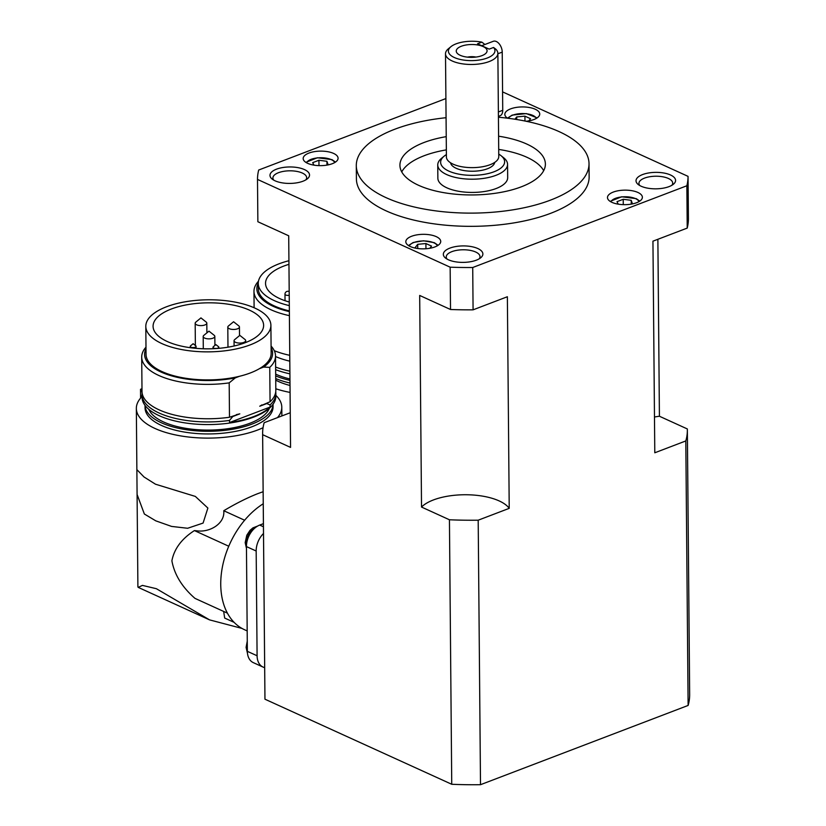 <?xml version="1.0" encoding="UTF-8"?>
<svg xmlns="http://www.w3.org/2000/svg" width="826" height="826" viewBox="0 0 826 826"><rect width="100%" height="100%" fill="white"/><g stroke="black" fill="none" stroke-linecap="round" stroke-linejoin="round"><path stroke-width="1.24" d="M509.219 508.351A46.545 19.38 -0.5 0 0 499.162 500.917A46.545 19.38 -0.5 0 0 421.528 507.05L419.68 295.45L450.521 309.502A215.276 89.611 -0.5 0 0 473.081 309.833L507.37 296.74L509.219 508.351L478.192 520.194L480.505 784.7L688.12 705.445L685.807 440.939L654.791 452.782L652.943 241.171L687.222 228.09A215.276 89.611 -0.5 0 0 688.419 218.684L688.048 176.361A215.276 89.611 179.5 0 1 686.86 185.767L687.222 228.09M498.429 117.24A116.373 48.435 179.5 0 1 559.171 131.644A116.373 48.435 179.5 0 1 589.021 163.651L589.134 176.878A116.373 48.435 179.5 0 1 514.65 222.783A116.373 48.435 179.5 0 1 386.269 210.919A116.373 48.435 179.5 0 1 356.409 178.912L356.295 165.685A116.373 48.435 179.5 0 1 446.061 117.705M589.021 163.651A116.373 48.435 179.5 0 1 514.536 209.567A116.373 48.435 179.5 0 1 386.155 197.693A116.373 48.435 179.5 0 1 356.295 165.685M498.594 136.197A72.729 30.273 179.5 0 1 526.73 144.034A72.729 30.273 179.5 0 1 545.387 164.033A72.729 30.273 179.5 0 1 498.832 192.726A72.729 30.273 179.5 0 1 418.586 185.303A72.729 30.273 179.5 0 1 399.929 165.303A72.729 30.273 179.5 0 1 446.226 136.651M543.684 170.662A72.729 30.273 -0.5 0 0 526.843 157.25A72.729 30.273 -0.5 0 0 498.708 149.423M446.35 149.878A72.729 30.273 -0.5 0 0 401.746 171.901M494.702 162.402A22.106 9.2 179.5 0 1 479.937 170.662A22.106 9.2 179.5 0 1 456.2 168.297A22.106 9.2 179.5 0 1 450.573 162.794M276.524 169.165A19.783 8.239 -0.5 0 0 272.198 179.108A19.783 8.239 -0.5 0 0 302.987 181.214A19.783 8.239 -0.5 0 0 307.375 178.808A19.783 8.239 -0.5 0 0 301.81 168.576A19.783 8.239 -0.5 0 0 276.524 169.165M273.747 180.14A16.871 7.021 179.5 0 1 272.91 177.982A16.871 7.021 179.5 0 1 278.496 172.696A16.871 7.021 179.5 0 1 296.617 171.364A16.871 7.021 179.5 0 1 306.652 177.683A16.871 7.021 179.5 0 1 305.847 179.861M448.394 259.767A19.783 8.239 -0.5 0 0 480.722 257.764A19.783 8.239 -0.5 0 0 477.81 248.533A19.783 8.239 -0.5 0 0 451.843 247.459A19.783 8.239 -0.5 0 0 445.555 258.073A19.783 8.239 -0.5 0 0 448.394 259.767M447.103 259.106A16.871 7.021 179.5 0 1 446.257 256.948A16.871 7.021 179.5 0 1 457.057 250.288A16.871 7.021 179.5 0 1 475.673 252.013A16.871 7.021 179.5 0 1 479.999 256.649A16.871 7.021 179.5 0 1 479.194 258.827M669.019 186.624A19.783 8.239 -0.5 0 0 673.417 184.219A19.783 8.239 -0.5 0 0 667.842 173.976A19.783 8.239 -0.5 0 0 642.566 174.575A19.783 8.239 -0.5 0 0 638.24 184.518A19.783 8.239 -0.5 0 0 669.019 186.624M639.789 185.551A16.871 7.021 179.5 0 1 638.942 183.393A16.871 7.021 179.5 0 1 644.528 178.106A16.871 7.021 179.5 0 1 662.658 176.774A16.871 7.021 179.5 0 1 672.684 183.093A16.871 7.021 179.5 0 1 671.879 185.272M507.556 118.201A17.46 7.269 179.5 0 1 504.831 114.349A17.46 7.269 179.5 0 1 516.002 107.463A17.46 7.269 179.5 0 1 535.258 109.249A17.46 7.269 179.5 0 1 539.739 114.05A17.46 7.269 179.5 0 1 526.131 121.257M636.598 202.721A17.46 7.269 179.5 0 1 617.848 204.094A17.46 7.269 179.5 0 1 607.471 197.559A17.46 7.269 179.5 0 1 613.253 192.086A17.46 7.269 179.5 0 1 631.993 190.713A17.46 7.269 179.5 0 1 642.38 197.249A17.46 7.269 179.5 0 1 636.598 202.721M410.295 246.54A17.46 7.269 179.5 0 1 405.814 241.739A17.46 7.269 179.5 0 1 416.985 234.852A17.46 7.269 179.5 0 1 436.242 236.639A17.46 7.269 179.5 0 1 440.723 241.44A17.46 7.269 179.5 0 1 429.551 248.327A17.46 7.269 179.5 0 1 410.295 246.54M308.955 153.068A17.46 7.269 179.5 0 1 327.695 151.685A17.46 7.269 179.5 0 1 338.082 158.231A17.46 7.269 179.5 0 1 332.3 163.703A17.46 7.269 179.5 0 1 313.55 165.076A17.46 7.269 179.5 0 1 303.173 158.53A17.46 7.269 179.5 0 1 308.955 153.068M483.127 46.555A15.415 6.422 179.5 0 1 486.555 52.492A15.415 6.422 179.5 0 1 475.249 57.149A15.415 6.422 179.5 0 1 460.206 55.301A15.415 6.422 179.5 0 1 456.809 52.761A15.415 6.422 179.5 0 1 464.253 45.358A15.415 6.422 179.5 0 1 483.127 46.555M450.934 46.679L448.373 48.786A26.184 10.903 -0.5 0 0 445.503 53.804A26.184 10.903 -0.5 0 0 452.225 61A26.184 10.903 -0.5 0 0 481.114 63.674A26.184 10.903 -0.5 0 0 497.871 53.349A26.184 10.903 -0.5 0 0 495.879 49.23L493.545 47.464A23.273 9.685 179.5 0 1 483.644 59.152A23.273 9.685 179.5 0 1 454.362 57.531A23.273 9.685 179.5 0 1 450.934 46.679A23.273 9.685 179.5 0 1 481.868 42.147L484.201 43.912L484.212 44.759M445.503 53.804L446.412 156.961A26.184 10.903 -0.5 0 0 453.123 164.167A26.184 10.903 -0.5 0 0 482.012 166.831A26.184 10.903 -0.5 0 0 498.77 156.506L497.871 53.349M507.567 164.364L507.68 177.59A34.909 14.527 179.5 0 1 485.337 191.364A34.909 14.527 179.5 0 1 446.825 187.801A34.909 14.527 179.5 0 1 437.863 178.199L437.749 164.973A34.909 14.527 -0.5 0 0 446.701 174.575A34.909 14.527 -0.5 0 0 485.223 178.137A34.909 14.527 -0.5 0 0 507.567 164.364A34.909 14.527 -0.5 0 0 503.633 157.745L501.031 155.68A31.997 13.319 179.5 0 1 490.861 172.84A31.997 13.319 179.5 0 1 448.848 171.106A31.997 13.319 179.5 0 1 444.13 156.176A31.997 13.319 179.5 0 1 446.391 154.596M498.749 154.132A31.997 13.319 179.5 0 1 501.031 155.68M481.692 45.719L493.277 41.3A8.725 5.286 69.1 0 1 496.323 41.517A8.725 5.286 69.1 0 1 502.229 52.11L502.735 110.302A8.725 5.286 69.1 0 1 500.009 115.795L498.419 116.404M290.081 392.422A72.729 30.273 179.5 0 1 275.812 388.778M290.019 385.484A58.181 24.222 179.5 0 1 278.269 381.405A58.181 24.222 179.5 0 1 275.739 380.166M275.729 378.566A64.005 26.639 -0.5 0 0 289.998 383.027M289.978 380.383A64.005 26.639 179.5 0 1 275.698 375.923M289.957 378.979A61.093 25.43 179.5 0 1 276.039 374.302A61.093 25.43 179.5 0 1 275.688 374.137M275.647 369.687A66.916 27.857 -0.5 0 0 289.916 373.837M275.626 367.043A66.916 27.857 -0.5 0 0 289.895 371.184M275.533 356.522A62.549 26.04 -0.5 0 0 289.802 361.168M289.368 310.917A62.549 26.04 179.5 0 1 274.356 305.94A62.549 26.04 179.5 0 1 258.311 288.739L258.27 283.442A62.549 26.04 179.5 0 1 288.924 260.727M289.317 305.62A62.549 26.04 179.5 0 1 274.315 300.643A62.549 26.04 179.5 0 1 258.27 283.442M289.286 302.027A55.27 23.004 179.5 0 1 279.715 298.589A55.27 23.004 179.5 0 1 265.538 283.38A55.27 23.004 179.5 0 1 288.966 264.32M274.284 350.699A66.916 27.857 -0.5 0 0 289.75 355.314M258.466 281.243A66.916 27.857 -0.5 0 0 253.974 291.413A66.916 27.857 -0.5 0 0 271.135 309.822A66.916 27.857 -0.5 0 0 289.41 315.646M289.368 311.608A64.005 26.639 179.5 0 1 273.282 306.353A64.005 26.639 179.5 0 1 258.27 283.07M234.119 622.36L224.682 618.065L223.66 611.447M244.63 520.235L223.753 510.726C225.219 523.55 209.67 532.78 196.753 530.808L194.409 530.581C181.679 538.779 174.172 548.846 171.891 560.802C174.4 574.638 182.102 587.172 194.998 598.385L227.429 613.15M263.133 491.728L258.259 493.463C247.81 497.52 236.308 503.271 223.753 510.726M209.577 619.882L138.221 587.379L142.444 585.397L156.393 588.711L209.577 619.882L241.946 628.41M275.874 395.375A72.729 30.273 179.5 0 1 281.79 407.187A72.729 30.273 179.5 0 1 277.453 417.636M263.06 427.723A72.729 30.273 179.5 0 1 154.999 428.467A72.729 30.273 179.5 0 1 136.342 408.457A72.729 30.273 179.5 0 1 140.296 398.462L142.041 395.117M155.484 484.201L195.339 496.416L207.884 508.062L203.082 523.075L187.626 528.268L171.591 526.42L155.804 520.855L144.354 514.009L137.085 494.454L136.879 470.593L137.157 469.911L144.023 476.984L155.484 484.201M145.035 405.401L145.056 407.858A64.005 26.639 -0.5 0 0 161.483 425.462A64.005 26.639 -0.5 0 0 232.096 431.988A64.005 26.639 -0.5 0 0 273.065 406.733L273.045 404.286A64.005 26.639 179.5 0 1 231.858 429.375A64.005 26.639 179.5 0 1 161.462 422.809A64.005 26.639 179.5 0 1 145.046 405.401M269.338 408.292A61.093 25.43 179.5 0 1 226.262 428.921A61.093 25.43 179.5 0 1 163.62 421.983A61.093 25.43 179.5 0 1 148.804 409.345M270.897 325.279L271.145 353.321A62.549 26.04 179.5 0 1 259.426 368.675A62.549 26.04 179.5 0 1 239.488 376.284A62.549 26.04 179.5 0 1 162.092 371.617A62.549 26.04 179.5 0 1 146.047 354.416L145.81 326.373A62.549 26.04 179.5 0 1 185.84 301.696A62.549 26.04 179.5 0 1 254.852 308.077A62.549 26.04 179.5 0 1 270.897 325.279A62.549 26.04 179.5 0 1 230.857 349.956A62.549 26.04 179.5 0 1 161.855 343.575A62.549 26.04 179.5 0 1 145.81 326.373M167.255 341.51A55.27 23.004 179.5 0 1 153.078 326.311A55.27 23.004 179.5 0 1 188.462 304.505A55.27 23.004 179.5 0 1 249.442 310.142A55.27 23.004 179.5 0 1 263.618 325.341A55.27 23.004 179.5 0 1 228.244 347.147A55.27 23.004 179.5 0 1 167.255 341.51M267.923 402.582A65.233 27.155 179.5 0 1 266.777 403.553L270.092 404.936A66.916 27.857 -0.5 0 0 275.853 393.486A66.916 27.857 -0.5 0 0 275.729 391.896M142.134 393.062A66.916 27.857 -0.5 0 0 142.041 394.652A66.916 27.857 -0.5 0 0 159.201 413.062A66.916 27.857 -0.5 0 0 229.514 420.424L232.787 416.521A65.233 27.155 179.5 0 1 230.371 416.913M142.041 394.652L142.062 397.296A66.916 27.857 -0.5 0 0 159.222 415.705A66.916 27.857 -0.5 0 0 233.046 422.53A66.916 27.857 -0.5 0 0 275.874 396.129L275.853 393.486M270.092 404.936L270.112 407.053A66.916 27.857 179.5 0 1 229.535 422.54L229.514 420.424M271.093 347.674A64.005 26.639 179.5 0 1 263.639 367.064L269.761 367.374L270.061 401.766L259.746 406.227L266.777 403.553M261.914 404.874A62.549 26.04 179.5 0 1 259.746 406.227M232.787 416.521L239.808 413.847A62.549 26.04 179.5 0 1 236.381 414.621M239.808 413.847L229.494 417.254L229.184 382.872L235.276 377.895A64.005 26.639 179.5 0 1 161.018 372.03A64.005 26.639 179.5 0 1 145.995 348.768M269.761 367.374A66.916 27.857 -0.5 0 0 275.523 355.923A66.916 27.857 -0.5 0 0 271.073 346.073M270.061 401.766A66.916 27.857 -0.5 0 0 275.822 390.316L275.523 355.923M145.985 347.168A66.916 27.857 -0.5 0 0 141.711 357.09L142.01 391.483A66.916 27.857 -0.5 0 0 159.181 409.882A66.916 27.857 -0.5 0 0 229.494 417.254M141.711 357.09A66.916 27.857 -0.5 0 0 158.871 375.5A66.916 27.857 -0.5 0 0 229.184 382.872M190.569 345.836A2.912 1.208 -0.5 0 0 190.248 346.393A2.912 1.208 -0.5 0 0 190.992 347.188A2.912 1.208 -0.5 0 0 194.203 347.488A2.912 1.208 -0.5 0 0 196.061 346.342A2.912 1.208 -0.5 0 0 195.741 345.784L193.129 343.719L190.569 345.836M213.335 346.724A2.912 1.208 -0.5 0 0 213.015 347.281A2.912 1.208 -0.5 0 0 213.758 348.076A2.912 1.208 -0.5 0 0 216.97 348.376A2.912 1.208 -0.5 0 0 218.828 347.23A2.912 1.208 -0.5 0 0 218.508 346.672L215.896 344.607L213.335 346.724M195.814 322.119A5.823 2.426 -0.5 0 0 195.173 323.234A5.823 2.426 -0.5 0 0 196.671 324.835A5.823 2.426 -0.5 0 0 203.082 325.434A5.823 2.426 -0.5 0 0 206.81 323.131A5.823 2.426 -0.5 0 0 206.149 322.037L200.945 317.896L195.814 322.119M203.826 335.377A5.823 2.426 -0.5 0 0 203.196 336.492A5.823 2.426 -0.5 0 0 204.683 338.092A5.823 2.426 -0.5 0 0 211.105 338.681A5.823 2.426 -0.5 0 0 214.832 336.389A5.823 2.426 -0.5 0 0 214.171 335.284L208.968 331.143L203.826 335.377M228.441 325.981A5.823 2.426 -0.5 0 0 227.8 327.096A5.823 2.426 -0.5 0 0 229.298 328.696A5.823 2.426 -0.5 0 0 235.709 329.285A5.823 2.426 -0.5 0 0 239.437 326.993A5.823 2.426 -0.5 0 0 238.786 325.888L233.572 321.758L228.441 325.981M234.687 339.6A5.823 2.426 -0.5 0 0 234.047 340.715A5.823 2.426 -0.5 0 0 235.544 342.315A5.823 2.426 -0.5 0 0 241.956 342.904A5.823 2.426 -0.5 0 0 245.683 340.611A5.823 2.426 -0.5 0 0 245.033 339.507L239.819 335.366L234.687 339.6M263.236 503.767A72.151 48.93 114.5 0 0 221.719 570.952A72.151 48.93 114.5 0 0 244.475 629.691L247.18 630.93M259.426 368.675L263.639 367.064M235.276 377.895L239.488 376.284M270.112 407.053L229.535 422.54M140.606 398.08L140.523 389.283L141.989 388.726M142.051 392.36L140.523 389.283M228.761 546.234L194.409 530.581M263.411 523.653L259.715 525.068A18.038 12.235 114.5 0 0 246.447 546.585L247.356 651.332A18.038 12.235 114.5 0 0 253.293 662.628L263.019 667.057A18.038 12.235 114.5 0 0 264.671 667.615M263.494 533.482A18.038 12.235 114.5 0 0 256.174 551.014L257.092 655.761A18.038 12.235 114.5 0 0 263.019 667.057M493.545 47.464L489.178 49.126L483.344 46.473L477.511 43.809L481.868 42.147M618.261 204.167L616.981 201.668L623.227 199.283L631.219 200.315L631.25 204.136M623.227 199.283L623.279 204.652M631.219 200.315L632.479 203.898M514.918 119.233L516.704 116.931L516.735 119.522M516.704 116.931L524.923 116.146L524.964 121.019M524.923 116.146L530.54 118.707L528.846 120.885M417.729 248.523L417.698 244.32L425.906 243.536L431.533 246.096L429.84 248.275M416.614 248.358L415.096 247.666L417.698 244.32M425.906 243.536L425.958 248.75M313.963 165.148L312.682 162.65L318.929 160.265L318.981 165.623M326.951 165.107L326.92 161.287L328.18 164.88M318.929 160.265L326.92 161.287M444.13 156.176L441.569 158.282A34.909 14.527 -0.5 0 0 437.749 164.973M475.962 57.066A9.313 3.872 -0.5 0 0 467.485 57.139M480.505 784.7A212.375 88.403 179.5 0 1 451.739 784.277L264.96 699.199L262.647 434.683L290.556 447.403L288.708 235.792L257.867 221.74L257.495 179.418A215.276 89.611 179.5 0 1 258.693 170.022L445.895 98.562M257.495 179.418L450.149 267.18L450.521 309.502M473.081 309.833L472.72 267.51A215.276 89.611 179.5 0 1 450.149 267.18M472.72 267.51L686.86 185.767M502.569 91.882L688.048 176.361M657.878 239.292L659.416 416.242L687.335 428.952A212.375 88.403 179.5 0 1 687.356 429.964A212.375 88.403 179.5 0 1 685.807 440.939M451.739 784.277L449.437 519.771L421.528 507.05M262.647 434.683A212.375 88.403 179.5 0 1 262.627 433.671A212.375 88.403 179.5 0 1 264.165 422.705L290.256 412.742M659.416 416.242A46.545 19.38 -0.5 0 0 654.481 417.016M687.356 429.964L689.658 694.48A212.375 88.403 179.5 0 1 688.12 705.445M478.192 520.194A212.375 88.403 179.5 0 1 449.437 519.771M264.96 699.199A212.375 88.403 179.5 0 1 264.94 698.187L262.627 433.671M334.716 162.567A14.259 5.937 -0.5 0 0 331.267 159.624A14.259 5.937 -0.5 0 0 316.668 158.003A14.259 5.937 -0.5 0 0 306.601 162.815M437.367 245.776A14.259 5.937 -0.5 0 0 433.908 242.834A14.259 5.937 -0.5 0 0 413.785 242.534A14.259 5.937 -0.5 0 0 409.252 246.014M536.373 118.386A14.259 5.937 -0.5 0 0 526.998 113.854A14.259 5.937 -0.5 0 0 512.791 115.144A14.259 5.937 -0.5 0 0 508.403 118.314M639.014 201.585A14.259 5.937 -0.5 0 0 635.566 198.653A14.259 5.937 -0.5 0 0 615.432 198.354A14.259 5.937 -0.5 0 0 610.899 201.833M285.032 300.695L284.98 294.201A2.912 1.208 -0.5 0 0 285.724 295.006A2.912 1.208 -0.5 0 0 289.234 295.243M247.356 650.764A14.372 9.747 -65.5 0 1 247.18 648.606A14.372 9.747 -65.5 0 1 247.315 646.335M246.447 546.058A14.372 9.747 -65.5 0 1 246.272 543.859A14.372 9.747 -65.5 0 1 256.205 526.978M257.092 655.761L247.356 651.332M256.174 551.014L246.447 546.585M263.442 526.771L259.715 525.068M502.735 110.302L498.377 111.964M502.229 52.11L497.871 53.773M305.837 162.35L317.401 157.756L332 159.624L335.48 162.092M408.478 245.549L413.176 242.493L423.521 240.789L434.29 242.668L438.121 245.291M507.484 118.159L512.182 115.103L526.338 113.596L537.137 117.901M610.135 201.368L621.699 196.774L636.299 198.653L639.778 201.11M289.203 291.578A2.912 2.912 0 0 0 284.98 294.201M281.873 415.943L281.79 407.187M190.259 347.705L190.248 346.393M213.025 348.717L213.015 347.281M195.37 345.495L195.173 323.234M203.299 348.779L203.196 336.492M227.976 347.199L227.8 327.096M234.099 346.001L234.047 340.715M247.47 653.263L246.096 647.377L247.273 641.038M246.458 548.319L245.177 542.63L246.788 535.258L249.989 530.375L252.921 527.876L257.702 526.028M245.704 342.522L245.683 340.611M239.509 335.624L239.437 326.993M214.915 345.423L214.832 336.389M206.892 332.857L206.81 323.131M218.838 348.345L218.828 347.23M196.082 348.355L196.061 346.342M137.901 587.007L137.085 494.454M136.879 470.593L136.342 408.457M254.109 307.747L253.974 291.413"/></g></svg>
